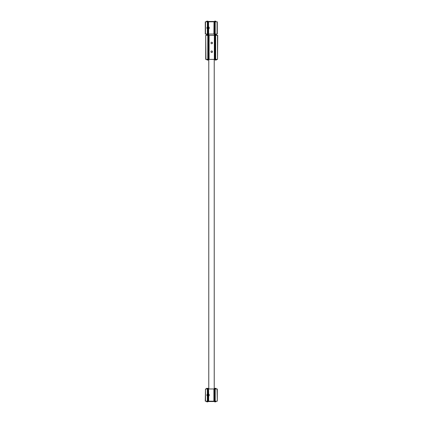 <?xml version="1.0" encoding="UTF-8"?>
<svg xmlns="http://www.w3.org/2000/svg" width="423" height="423" viewBox="0 0 423 423"><rect width="100%" height="100%" fill="white"/><g stroke="black" fill="none" stroke-linecap="round" stroke-linejoin="round"><path stroke-width="0.63" d="M208.322 394.643L208.576 395.077L207.82 395.516L207.82 394.643L208.449 394.86A0.439 0.439 0 0 1 208.449 395.299L208.068 395.516A0.439 0.439 0 0 1 207.693 394.86A0.439 0.439 0 0 1 208.449 394.86L208.449 395.299A0.439 0.439 0 0 1 208.068 395.516L207.566 395.077L208.322 394.643M207.809 394.627A0.518 0.518 0 0 1 208.571 394.945A0.518 0.518 0 0 1 208.068 395.6A0.518 0.518 0 0 1 207.809 394.627M208.068 27.4A0.518 0.518 0 0 0 207.624 28.182A0.518 0.518 0 0 0 208.518 28.182A0.518 0.518 0 0 0 208.068 27.4M207.82 27.484L208.576 27.923L208.322 28.357L207.566 27.923L208.322 27.484L208.322 28.357L207.566 27.923L208.322 27.484M208.661 394.035L208.55 388.964L208.661 394.035A1.2 1.2 0 0 1 208.661 396.124L208.55 401.194L214.012 401.194L214.012 388.964L217.29 388.964L217.29 401.194L217.068 388.964M209.11 394.738L209.11 395.42M208.55 401.194L208.232 401.194L208.232 396.161L208.698 395.97M208.55 388.964L207.46 388.964L207.349 394.12A1.2 1.2 0 0 0 207.349 396.039L207.46 395.986A1.095 1.095 0 0 1 207.46 394.173M208.698 394.188L208.232 393.998A1.095 1.095 0 0 0 207.778 394.03L207.312 394.294M207.312 395.865L207.778 396.129A1.095 1.095 0 0 0 208.232 396.161M205.493 401.194L205.493 388.964L205.277 401.194L208.232 401.194M207.46 401.194L207.46 395.986M205.493 388.964L207.46 388.964M207.349 28.88L207.46 34.036L205.277 34.036L205.277 21.806L207.46 21.806L207.349 26.961A1.2 1.2 0 0 0 207.349 28.88L207.349 34.036M208.698 28.812L208.232 29.002A1.095 1.095 0 0 1 207.778 28.97L207.778 34.036L207.46 34.036M207.778 28.97L207.312 28.706M208.55 21.806L208.55 26.94L208.55 21.806L207.46 21.806M207.312 27.135L207.778 26.871A1.095 1.095 0 0 1 208.232 26.839L208.698 27.03M208.661 26.876A1.2 1.2 0 0 1 208.661 28.965L208.55 34.036L207.778 34.036M209.11 28.262L209.11 27.58M208.55 34.036L214.012 34.036L214.012 21.806L213.901 34.036M214.012 21.806L217.29 21.806L217.29 34.036L214.012 34.036M208.661 21.806L213.901 21.806M215.106 21.806L215.106 34.036M214.012 401.194L217.068 401.194M215.106 401.194L215.106 388.964M208.661 388.964L214.012 388.964M206.366 34.036L206.366 34.369L208.772 34.369M214.228 34.369L216.195 34.369L216.195 34.036M206.366 388.964L206.366 388.637L208.772 388.637M214.228 388.637L216.195 388.637L216.195 388.964M206.477 21.806L206.477 21.478L215.762 21.478L215.762 21.806M216.084 21.806L215.762 21.478M206.805 21.478L206.805 21.806M216.084 401.194L216.084 401.522L206.805 401.522L206.805 401.194M215.762 401.522L215.762 401.194M206.477 401.194L206.477 401.522L206.694 401.194M207.349 34.691L206.752 34.691L206.752 34.369M215.212 34.691L214.614 34.691L214.614 34.369M215.815 21.478L215.815 21.15L214.614 21.15L214.614 21.478M207.952 21.478L207.952 21.15L206.752 21.15L206.752 21.478M215.815 388.637L215.815 388.309L214.614 388.309L214.614 388.637M207.952 388.637L207.952 388.309L206.752 388.309L206.752 388.637M207.952 401.522L207.952 401.85L206.752 401.85L206.752 401.522M215.815 401.522L215.815 401.85L214.614 401.85L214.614 401.522M208.55 28.901A1.095 1.095 0 0 0 208.55 26.94M208.068 26.993A0.931 0.931 0 0 0 207.265 28.383A0.931 0.931 0 0 0 208.877 28.383A0.931 0.931 0 0 0 208.068 26.993M208.068 27.104A0.82 0.82 0 0 0 207.36 28.33A0.82 0.82 0 0 0 208.782 28.33A0.82 0.82 0 0 0 208.068 27.104M207.46 27.014A1.095 1.095 0 0 0 207.46 28.827M208.068 395.896A0.82 0.82 0 0 1 207.36 394.67A0.82 0.82 0 0 1 208.782 394.67A0.82 0.82 0 0 1 208.068 395.896M208.068 396.007A0.931 0.931 0 0 1 207.265 394.617A0.931 0.931 0 0 1 208.877 394.617A0.931 0.931 0 0 1 208.068 396.007M208.55 394.099A1.095 1.095 0 0 1 208.55 396.06M207.693 28.14A0.439 0.439 0 0 0 208.449 28.14A0.439 0.439 0 0 0 208.068 27.484A0.439 0.439 0 0 0 207.693 28.14M217.507 35.347L217.507 59.373L217.723 35.347L207.894 35.347L207.894 59.373L205.71 59.373L205.71 35.347L205.932 59.373M207.894 35.347L205.932 35.347M217.507 59.373L215.54 59.373L215.54 35.347M215.222 35.347L215.222 59.373L215.54 59.373M215.222 59.373L208.988 59.373L208.988 35.347M214.45 35.347L214.45 59.373M211.717 42.226A0.767 0.767 0 0 1 212.383 43.373A0.767 0.767 0 0 1 211.056 43.373A0.767 0.767 0 0 1 211.717 42.226M211.717 50.966A0.767 0.767 0 0 1 212.383 52.108A0.767 0.767 0 0 1 211.056 52.108A0.767 0.767 0 0 1 211.717 50.966M208.671 35.347L208.671 59.373L208.988 59.373M208.671 59.373L207.894 59.373M216.634 59.373L216.634 59.701L214.228 59.701M208.772 59.701L206.805 59.701L206.805 59.373M216.634 35.347L216.634 35.019L214.228 35.019M208.772 35.019L206.805 35.019L206.805 35.347M215.651 34.691L216.248 34.691L216.248 35.019M215.048 59.701L215.048 60.029L216.248 60.029L216.248 59.701M207.185 59.701L207.185 60.029L208.386 60.029L208.386 59.701M207.788 34.691L208.386 34.691L208.386 35.019M208.661 401.194L208.661 396.124M208.232 393.998L208.232 388.964M207.778 401.194L207.778 396.129M207.778 394.03L207.778 388.964M207.349 394.12L207.349 388.964M207.349 401.194L207.349 396.039M207.349 21.806L207.349 26.961M207.778 21.806L207.778 26.871M208.232 21.806L208.232 26.839M208.232 29.002L208.232 34.036M208.661 28.965L208.661 34.036M217.068 21.806L217.068 34.036M215.212 21.806L215.212 34.036M205.493 21.806L205.493 34.036M214.329 21.806L214.329 34.036M214.789 21.806L214.789 34.036M215.212 401.194L215.212 388.964M214.789 401.194L214.789 388.964M214.329 401.194L214.329 388.964M213.901 401.194L213.901 388.964M207 34.369L207 34.036M215.593 34.369L215.593 34.036M206.974 388.637L206.974 388.964M215.561 388.637L215.561 388.964M206.694 21.478L206.694 21.806L206.694 21.478M215.867 21.478L215.867 21.806M215.46 21.478L215.46 21.806M207.106 21.478L207.106 21.806M207.106 401.522L207.106 401.194M215.46 401.522L215.46 401.194M215.867 401.522L215.867 401.194M207.788 35.347L207.788 59.373M215.651 35.347L215.651 59.373M214.768 35.347L214.768 59.373M214.339 35.347L214.339 59.373M209.099 35.347L209.099 59.373M208.211 35.347L208.211 59.373M216 59.701L216 59.373M207.407 59.701L207.407 59.373M216 35.019L216 35.347M207.407 35.019L207.407 35.347M208.772 34.036L208.772 35.347M208.772 59.373L208.772 388.964M214.228 34.036L214.228 35.347M214.228 59.373L214.228 388.964M207.952 34.369L207.952 34.691M215.815 34.369L215.815 34.691M215.048 35.019L215.048 34.691M207.185 35.019L207.185 34.691"/></g></svg>
